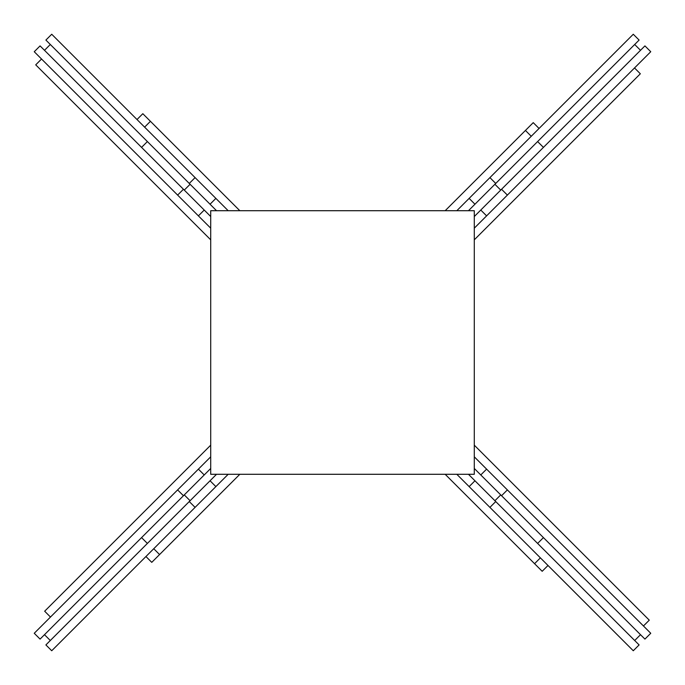 <?xml version="1.0" encoding="UTF-8"?>
<svg xmlns="http://www.w3.org/2000/svg" width="685" height="685" viewBox="0 0 685 685"><rect width="100%" height="100%" fill="white"/><g stroke="black" fill="none" stroke-linecap="round" stroke-linejoin="round"><path stroke-width="1.03" d="M640.509 50.313L634.687 44.491M50.313 640.509L44.491 634.687M50.313 44.491L44.491 50.313M634.687 640.509L640.509 634.687M474.285 474.285L474.285 210.715L210.715 210.715L210.715 474.285L474.285 474.285M184.274 190.096L190.096 184.274L216.537 210.715L468.463 210.715L494.904 184.274L500.726 190.096L474.285 216.537L474.285 468.463L500.726 494.904L494.904 500.726L468.463 474.285L216.537 474.285L190.096 500.726L184.274 494.904L210.715 468.463L210.715 216.537L40.072 45.895L34.25 51.726L177.62 195.088L183.443 189.265M474.953 480.776L469.131 486.607L633.274 650.75L639.105 644.928L495.735 501.557L489.912 507.379M494.904 500.726L495.735 501.557M500.726 494.904L644.928 639.105L650.75 633.274L507.379 489.912L501.557 495.735M480.776 474.953L486.607 469.131L507.379 489.912M494.904 184.274L639.105 40.072L633.274 34.25L489.912 177.62L495.735 183.443M474.953 204.224L469.131 198.393L489.912 177.62M204.224 210.047L198.393 215.869L177.62 195.088M190.096 500.726L45.895 644.928L51.726 650.75L195.088 507.379L189.265 501.557M210.047 480.776L215.869 486.607L195.088 507.379M480.776 210.047L486.607 215.869L650.75 51.726L644.928 45.895L501.557 189.265L507.379 195.088M500.726 190.096L501.557 189.265M210.047 204.224L215.869 198.393L51.726 34.25L45.895 40.072L189.265 183.443L195.088 177.62M190.096 184.274L189.265 183.443M204.224 474.953L198.393 469.131L34.25 633.274L40.072 639.105L183.443 495.735L177.62 489.912M184.274 494.904L183.443 495.735M141.564 537.614L147.386 543.436M537.614 141.564L543.436 147.386M537.614 543.436L543.436 537.614M147.386 141.564L141.564 147.386M210.715 456.818L50.484 617.039L44.662 611.217L210.715 445.164M539.061 128.463L533.238 122.641L445.164 210.715M531.252 136.272L525.429 130.45M469.131 198.393L456.818 210.715M634.515 67.961L640.338 73.783L474.285 239.836M145.939 556.537L151.762 562.359L239.836 474.285M153.748 548.728L159.571 554.55M215.869 486.607L228.182 474.285M474.285 228.182L486.607 215.869M643.455 625.979L649.277 620.156L474.285 445.164M239.836 210.715L142.822 113.701L137 119.524M144.612 127.136L150.435 121.314M486.607 469.131L474.285 456.818M228.182 210.715L215.869 198.393M41.545 59.021L35.723 64.844L210.715 239.836M445.164 474.285L542.178 571.299L548 565.476M540.388 557.864L534.565 563.687M198.393 215.869L210.715 228.182M456.818 474.285L469.131 486.607"/></g></svg>
